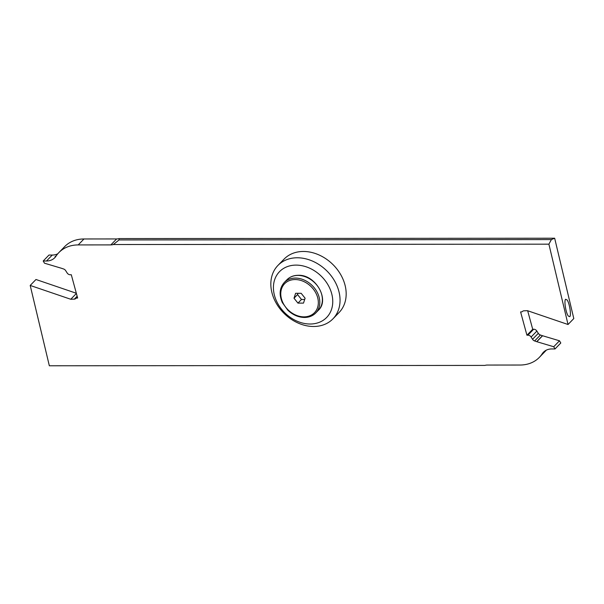 <?xml version="1.0" encoding="UTF-8"?>
<svg xmlns="http://www.w3.org/2000/svg" width="604" height="604" viewBox="0 0 604 604"><rect width="100%" height="100%" fill="white"/><g stroke="black" fill="none" stroke-linecap="round" stroke-linejoin="round"><path stroke-width="0.91" d="M57.773 253.801A16.429 12.918 -135.9 0 1 52.269 255.054L48.969 255.054L43.201 261.003L44.507 263.208L61.419 268.252A2.741 2.152 44.1 0 1 61.525 268.289L63.601 268.991A3.284 2.582 44.1 0 1 65.685 270.66L67.127 272.925A3.284 2.582 -135.9 0 0 70.336 274.767L71.287 274.729L77.637 298.029L76.919 298.051A2.741 2.152 -135.9 0 0 75.628 298.595A2.741 2.152 44.1 0 1 74.33 299.139L70.759 299.267L30.2 285.443L49.339 365.782L484.891 365.412A10.955 8.615 44.1 0 1 487.36 365.058L520.029 365.027A38.339 30.147 -135.9 0 0 539.357 357.364A38.339 30.147 -135.9 0 0 542.218 353.77A16.429 12.918 44.1 0 1 543.449 352.238A16.429 12.918 44.1 0 1 551.731 348.946L555.031 348.946L553.717 346.741L536.813 341.698A2.741 2.152 44.1 0 1 536.699 341.668L534.623 340.958A3.284 2.582 44.1 0 1 532.539 339.289L531.105 337.024A3.284 2.582 -135.9 0 0 527.896 335.19L526.937 335.22L520.595 311.921L521.305 311.898A2.741 2.152 -135.9 0 0 522.603 311.354A2.741 2.152 44.1 0 1 523.894 310.811L527.473 310.683L568.032 324.507L573.8 318.557L554.661 238.218L119.109 238.588A10.955 8.615 -135.9 0 1 116.64 238.942L83.971 238.973A38.339 30.147 44.1 0 0 64.643 246.636L62.484 248.886M527.662 310.743L532.713 329.271L533.664 329.233A3.284 2.582 44.1 0 1 536.873 331.075L538.315 333.34A3.284 2.582 -135.9 0 0 540.399 335.009L542.475 335.711A2.741 2.152 -135.9 0 0 542.581 335.748L559.493 340.792L560.799 342.997L555.031 348.946M546.227 350.199A38.339 30.147 44.1 0 1 545.125 351.415L543.177 353.423L545.865 350.396M30.2 285.443L35.968 279.493L76.338 293.257M554.661 238.218L551.392 239.584L548.893 244.167L568.032 324.507M565.608 299.267C563.894 300.566 565.842 312.842 568.266 316.013L569.761 316.692C571.475 315.401 569.527 303.117 567.111 299.946L565.608 299.267M526.937 335.22L532.713 329.271M553.717 346.741L559.493 340.792M548.893 244.167L113.333 244.537A10.955 8.615 44.1 0 1 110.872 244.892L78.203 244.922A38.339 30.147 -135.9 0 0 58.875 252.585A38.339 30.147 -135.9 0 0 56.006 256.179A16.429 12.918 44.1 0 1 54.783 257.712A16.429 12.918 44.1 0 1 46.493 261.003L43.201 261.003M76.391 293.461L70.759 299.267M55.553 256.813L55.024 257.055L55.13 256.647L56.399 255.598M58.875 252.585L62.695 248.644M113.333 244.537L119.048 239.947L119.109 238.588M551.392 239.584L119.048 239.947M544.083 351.634L541.66 354.971L543.177 353.423M541.275 355.378L539.357 357.364M294.005 298.21L297.953 303.117L303.495 303.11L305.103 298.202L301.154 293.295L295.613 293.295L294.005 298.21L297.538 294.563L301.487 299.471L304.688 299.471M297.953 293.295L297.538 294.563M297.953 303.117L301.487 299.471M277.923 265.443L284.054 259.131A38.339 30.147 44.1 0 1 318.663 254.797A38.339 30.147 44.1 0 1 345.194 285.79A38.339 30.147 44.1 0 1 339.086 312.51L332.963 318.829A38.339 30.147 -135.9 0 0 339.071 292.102A38.339 30.147 -135.9 0 0 312.532 261.109A38.339 30.147 -135.9 0 0 277.923 265.443A38.339 30.147 -135.9 0 0 271.815 292.162A38.339 30.147 -135.9 0 0 298.353 323.155A38.339 30.147 -135.9 0 0 332.963 318.829M274.261 294.586A32.858 25.836 -135.9 0 0 310.101 324.016A32.858 25.836 -135.9 0 0 331.913 294.541A32.858 25.836 -135.9 0 0 296.073 265.111A32.858 25.836 -135.9 0 0 274.261 294.586M533.664 329.233L527.896 335.19M531.105 337.024L536.873 331.075M538.315 333.34L532.539 339.289M534.623 340.958L540.399 335.009M542.475 335.711L536.699 341.668M536.813 341.698L542.581 335.748M77.146 296.239L74.33 299.139M77.312 296.851L75.628 298.595M76.919 298.051L77.486 297.47M52.269 255.054L46.493 261.003M78.203 244.922L83.971 238.973M116.64 238.942L110.872 244.892M542.218 353.77L543.351 352.608M286.892 279.795A21.91 17.229 44.1 0 1 297.938 275.416A21.91 17.229 44.1 0 1 298.006 275.416A21.91 17.229 44.1 0 1 319.191 288.516A21.91 17.229 44.1 0 1 318.338 310.297C330.131 299.773 315.439 274.299 298.172 275.303C293.582 275.349 289.822 276.851 286.892 279.795L284.303 282.468C279.546 287.897 278.889 294.593 282.332 302.574L287.806 310.192C292.812 314.918 298.368 317.342 304.469 317.47C309.059 317.417 312.819 315.915 315.749 312.97A21.91 17.229 -135.9 0 0 316.609 291.204A21.91 17.229 -135.9 0 0 295.454 278.082A21.91 17.229 -135.9 0 0 295.348 278.082A21.91 17.229 -135.9 0 0 284.303 282.468M304.703 317.357A21.91 17.229 -135.9 0 0 315.749 312.97L318.338 310.297M303.895 316.858A20.808 16.368 -135.9 0 0 304.001 316.858A20.808 16.368 -135.9 0 0 317.817 298.24A20.808 16.368 -135.9 0 0 295.213 279.554A20.808 16.368 -135.9 0 0 295.107 279.554A20.808 16.368 -135.9 0 0 281.29 298.172A20.808 16.368 -135.9 0 0 303.895 316.858"/></g></svg>
